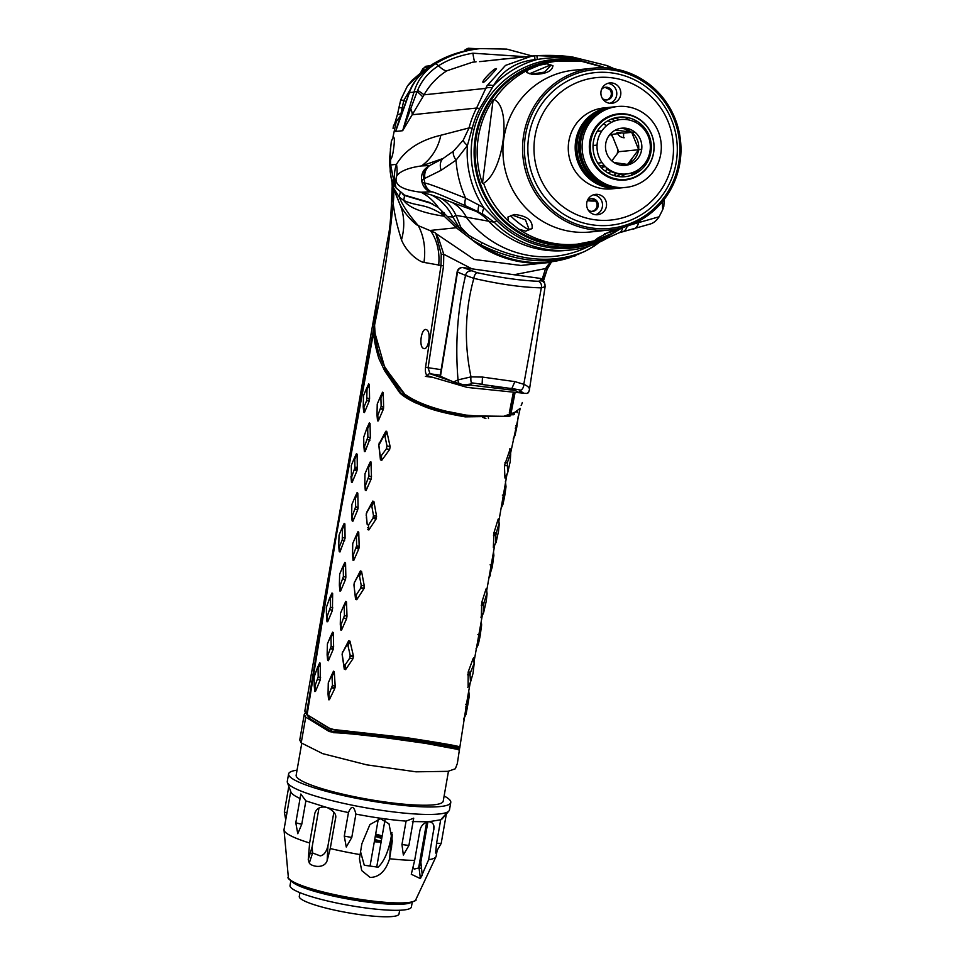 <?xml version="1.0" encoding="UTF-8"?>
<svg xmlns="http://www.w3.org/2000/svg" width="965" height="965" viewBox="0 0 965 965"><rect width="100%" height="100%" fill="white"/><g stroke="black" fill="none" stroke-linecap="round" stroke-linejoin="round"><path stroke-width="1.45" d="M615.308 231.974L607.902 236.353A95.366 92.881 -96 0 1 549.941 247.643A95.366 92.881 -96 0 1 496.866 220.768L494.164 222.191L482.681 213.965L475.998 211.311A51.133 48.214 104.2 0 1 488.833 221.371A97.163 94.63 84 0 0 566.539 250.405L570.653 249.983C583.765 248.572 596.056 244.591 607.528 238.005A12.786 2.654 -120 0 1 607.287 238.078A97.163 94.63 -96 0 1 570.653 249.983A97.163 94.63 -96 0 1 494.164 222.191L455.963 215.34L452.85 217.053C448.062 207.354 440.993 200.008 431.657 195.027L421.042 192.216C394.359 189.08 394.95 180.925 396.796 175.739C400.644 170.926 408.883 167.669 421.512 165.932L443.128 158.465L453.659 150.986L463.26 140.13L469.062 127.923A12.786 1.037 14.5 0 1 472.235 128.236A95.366 92.881 -96 0 1 479.617 108.731L493.501 85.704C502.391 70.385 516.227 61.7 534.996 59.637L537.336 59.456C550.967 57.261 563.234 57.019 574.139 58.732L603.016 66.862M400.632 115.969L396.217 121.638L393.044 136.801C394.504 136.861 394.733 140.528 393.72 147.778C392.96 154.255 391.911 158.151 390.56 159.466A97.163 94.63 84 0 0 390.644 164.943L394.938 186.414L396.096 187.97L404.492 195.111L429.087 202.3L438.375 207.608L457.917 226.944L468.809 235.291C510.28 260.357 548.868 265.773 584.561 251.539L594.163 246.087M599.398 242.179L593.523 246.304M468.809 235.291A106.922 104.148 84 0 1 460.691 227.004L455.963 215.34A51.133 41.061 111.5 0 0 440.607 198.139L431.657 195.027M461.523 230.056A107.392 104.594 -96 0 1 459.147 227.438L452.85 217.053L447.893 216.534M460.691 227.004A30.687 4.089 138.7 0 1 459.147 227.438L458.544 227.499M607.564 169.43L604.862 170.877M580.387 154.641L580.339 153.109M398.871 120.987L395.638 131.445L409.45 92.604L413.961 92.133A15.344 3.148 15.6 0 1 417.073 91.687L410.716 108.743A40.916 14.668 -147.4 0 1 412.2 114.763L402.658 130.709L413.961 92.133C417.628 79.974 424.769 70.554 435.384 63.883L432.754 64.148C418.967 74.872 411.199 84.353 409.45 92.604A5.115 1.435 -158.2 0 1 409.45 92.266L397.544 125.04M390.222 159.539L389.691 157.536A96.283 93.774 84 0 0 389.727 165.087L396.47 164.327C405.179 149.901 419.956 140.214 440.8 135.269L469.062 127.923A97.163 94.63 -96 0 1 476.589 108.044L412.2 114.763L422.73 97.091A40.916 4.584 -150.4 0 0 417.073 91.687L417.64 90.348A40.916 2.014 -151.1 0 1 423.997 94.823L422.73 97.091M389.691 157.536L391.356 141.18L393.431 136.753M410.716 108.743L402.658 130.709L395.638 131.445L397.508 125.136M525.358 56.694L472.91 53.196C459.461 55.5 447.989 59.697 438.484 65.777C428.786 72.049 421.838 80.24 417.64 90.348M396.796 175.739A51.133 41.917 -162.9 0 0 396.47 164.327C393.949 171.203 393.817 179.08 396.096 187.97M389.727 165.087L391.175 178.127L394.938 186.414M390.427 148.333L390.162 171.348L391.175 178.127M393.141 127.923A35.802 31.29 8.1 0 0 393.069 128.442L393.141 127.923A35.802 31.29 8.1 0 1 393.503 125.884A2.557 2.509 -158.9 0 1 393.623 125.474L396.579 120.999L393.503 125.884M440.8 135.269A51.133 49.456 -110.3 0 1 421.512 165.932L429.69 165.558L443.128 158.465A12.786 9.059 59.3 0 0 441.162 170.286L456.035 160.166L467.422 145.498L472.235 128.236M438.375 207.608A51.133 49.094 105.4 0 0 421.042 192.216L430.921 191.794C421.343 189.912 417.459 173.531 427.133 167.379L429.69 165.558A12.786 12.268 69.5 0 0 424.962 178.308L441.162 170.286M482.681 213.965A12.786 2.557 -60.8 0 1 483.899 207.873L478.99 205.111A12.786 3.462 -64.8 0 0 478.749 211.998L465.866 205.967C442.597 195.533 431.102 190.841 431.379 191.878L430.921 191.794A12.786 12.4 -79.1 0 1 424.504 183.205C421.114 182.144 420.945 180.636 423.985 178.682L424.962 178.308M475.998 211.311L440.607 198.139M589.301 246.063A101.82 99.178 84 0 1 466.734 217.873A51.133 39.601 111.8 0 0 453.116 203.108M479.581 61.627L536.878 55.644C550.701 55.053 562.704 55.536 572.896 57.104L606.539 65.463A12.786 5.078 110 0 1 608.372 68.069M554.2 60.686L556.865 61.169M476.059 61.844L472.476 62.218L446.892 70.771C437.398 76.79 429.775 84.811 423.997 94.823L485.757 88.382L487.072 85.692L505.503 65.403L532.089 55.994L534.598 55.777L534.996 59.637M496.251 68.708C498.567 67.043 484.273 82.64 483.453 82.375C479.641 82.99 494.924 67.152 496.251 68.708L496.336 68.708M497.506 90.264A35.802 1.484 -75.3 0 0 496.915 92.351M491.583 99.298L490.582 99.106M399.884 116.861L400.945 113.761L397.459 114.678L398.798 108.201A2.557 0.881 10.7 0 0 398.81 108.382L400.777 99.757L407.411 86.018L419.666 74.196M402.236 111.289L400.945 113.761L403.804 100.396L414.866 81.772M400.777 99.757L405.903 101.349M393.467 126.005L393.358 126.632L393.467 126.005A2.557 2.521 19.7 0 1 393.599 125.547M510.98 78.961A7.672 1.689 -82 0 0 511.136 77.731M662.316 201.782L662.69 209.695L659.131 216.763L630.579 224.917M606.539 65.463L608.541 66.211A12.786 5.187 110.8 0 1 610.218 68.262M487.072 85.692A12.786 4.511 27.3 0 1 493.501 85.704A96.922 94.401 84 0 1 537.336 59.456L536.878 55.644L573.053 57.104M453.659 150.986A12.786 5.537 47.5 0 0 456.035 160.166A106.403 103.629 -96 0 0 465.625 198.151C438.303 187.222 424.745 182.276 424.95 183.302L424.504 183.205M463.26 140.13A12.786 3.257 32.7 0 0 467.422 145.498A96.922 94.401 84 0 0 483.899 207.873L496.866 220.768M478.99 205.111L465.625 198.151A12.786 4.33 -65.1 0 0 465.866 205.967M427.133 167.379A12.786 12.436 67.9 0 0 423.985 178.682A128.864 125.51 -96 0 0 424.95 183.302A12.786 12.4 -79.2 0 0 431.379 191.878M659.131 216.763C656.526 220.696 653.522 223.132 650.096 224.049L622.22 231.926A12.786 8.178 -103.8 0 0 627.166 226.172M622.22 231.926L618.903 232.855A12.786 7.334 -107.6 0 0 622.751 227.535M472.91 53.196A40.916 2.473 -93.7 0 0 474.901 61.965M580.182 153.568L579.7 148.514M622.316 227.656L621.641 228.078M573.017 60.59A92.821 90.396 84 0 0 474.671 142.024A92.821 90.396 84 0 0 552.752 244.857A92.821 90.396 84 0 0 591.907 241.515M598.155 239.248A92.821 90.396 84 0 0 600.544 238.246M479.617 108.731A12.786 1.604 26.9 0 0 476.589 108.044L485.757 88.382A12.786 4.861 23.8 0 1 492.005 87.791M618.903 232.855L607.528 238.005A12.786 2.654 -120 0 0 607.902 236.353M490.232 99.624L491.233 99.817M582.703 243.433L581.666 244.133M475.021 139.189L475.926 139.756M476.372 136.837L475.48 136.33M479.714 184.629A28.383 27.647 84 0 0 480.486 183.881M475.902 139.997A28.383 27.647 84 0 0 474.997 139.418M451.186 380.982L430.028 373.769L428.086 367.834L443.562 265.93L443.755 254.265L438.81 239.067L435.83 233.482L441.222 254.35L443.755 254.265L471.885 268.813M514.068 274.736L545.575 268.56L542.016 279.753M515.382 390.487L469.846 385.023M435.83 233.482L474.225 259.44L520.895 265.459L547.867 262.637A107.392 104.594 -96 0 1 471.68 239.561L481.33 245.134C512.499 260.345 542.065 264.494 570.001 257.583L581.955 252.625M550.014 262.396L545.575 268.56L547.179 269.223L543.283 279.91M435.444 232.891L418.328 225.665C409.076 215.099 402.707 205.581 399.221 197.101L403.768 200.479C418.038 206.896 424.19 203.048 441.958 214.146A51.133 49.094 -74.5 0 1 442.814 216.015L444.165 216.172L456.3 227.74L471.68 239.561A51.133 18.998 -55.9 0 1 471.62 237.028M442.814 216.015C421.777 212.722 408.762 207.547 403.768 200.479L404.552 195.461L432.61 203.808M563.162 244.905L562.571 245.677M521.908 393.02L467.35 387.447L427.592 375.819C425.734 374.601 425.046 371.766 425.553 367.315L441.017 265.435L423.973 262.408C425.867 248.825 423.985 236.582 418.328 225.665C416.675 225.581 405.216 215.472 399.751 204.025L393.431 187.777L399.221 197.101L400.294 192.192M390.608 174.858L393.431 187.777L393.623 184.363M423.973 262.408C422.055 262.721 408.038 255.496 401.476 239.935A69.118 53.509 -41 0 0 399.751 204.025L393.913 189.635M485.974 106.524L486.939 106.729M476.433 136.463L475.54 135.92M562.511 244.881L562.426 245.677M487.952 104.968L486.975 104.787M490.739 100.529L489.75 100.348M402.912 194.423L404.552 195.461M441.705 210.334A51.133 44.113 130.7 0 0 441.958 214.146M438.653 265.291A44.161 33.16 -83.2 0 0 430.33 230.442L456.3 227.74A51.133 28.142 -49.8 0 1 456.143 225.303M444.165 216.172A51.133 42.774 -45.7 0 1 444.141 212.577M571.099 256.111A51.133 30.18 -104.5 0 1 570.001 257.583A106.922 104.148 -96 0 1 481.33 245.134A51.133 10.856 -63.6 0 1 481.764 242.685M578.385 254.543A51.133 35.476 -116.6 0 0 579.482 253.554M411.729 197.343L412.863 197.692M489.002 203.519L491.643 205.774M444.117 214.158L441.934 213.953M401.476 239.935C397.725 227.342 395.602 220.49 393.093 203.265L392.2 186.583C391.464 198.525 391.32 223.566 387.785 238.765L378.159 293.493L374.589 325.048C375.313 343.624 378.931 357.919 385.445 367.906L394.106 380.873C395.469 383.636 398.859 387.942 404.275 393.817C413.659 400.789 427.579 406.579 446.011 411.174L466.059 415.095L485.407 416.711M544.984 242.553L544.839 243.373M423.575 348.425C428.472 351.031 431.632 331.345 426.421 329.692C421.536 327.038 418.364 346.845 423.575 348.425L424.467 348.534M392.272 183.603A76.609 60.988 -20.2 0 1 392.743 200.539M392.659 185.171A76.102 57.791 -21.3 0 1 393.093 203.265C389.631 241.178 383.467 281.768 374.589 325.048M443.562 265.93L441.017 265.435L441.222 254.35M481.306 188.754L482.09 188.103M549.133 243.433A69.13 62.52 -158.6 0 0 548.699 244.193M546.805 266.569L545.937 268.728M550.991 262.263A44.161 42.484 -79.3 0 0 547.083 269.199M543.814 279.862L547.179 269.223L551.28 262.227M427.592 375.819A2.304 2.063 -69 0 1 430.028 373.769L440.245 375.204M481.004 185.328L480.244 186.052M456.24 749.117L405.746 739.66L385.855 737.501C360.017 734.365 343.19 732.737 335.386 732.628L329.222 731.53L305.736 717.14L304.277 714.257L299.753 739.998L301.213 742.881L322.684 753.641L366.845 764.871L415.999 771.819L448.001 771.337L455.359 768.767L457.362 763.436L459.786 747.284M304.277 714.257L305.254 712.821M458.484 746.705L459.437 750.372L457.519 749.202M333.516 732.7C342.056 732.881 359.523 734.582 385.928 737.815L425.336 743.34C447.82 746.982 459.183 749.323 459.437 750.372M450.969 745.571L450.836 744.908M452.03 748.08L450.45 747.586M329.222 731.53L335.651 731.06M334.819 729.612L335.422 729.89M332.262 687.382L335.169 687.261M353.504 656.477L350.319 656.248M333.576 647.901L330.814 648.408M360.886 587.83L364.215 588.119M344.457 579.398L345.615 579.193M360.174 574.609L358.727 574.573M359.137 547.541L357.364 547.601M368.811 529.64L367.653 529.604M373.515 515.853L375.373 516.01M356.64 507.53L357.569 507.337M373.503 502.729L372.08 502.669M365.24 488.748L365.868 488.7M355.747 470.618L354.71 469.509M370.27 461.909L370.934 461.861M384.179 435.143L385.662 435.227M386.7 431.271L385.879 431.234M380.861 408.4L383.563 408.316M414.033 402.067L417.387 402.55L417.206 403.551M369.523 398.774L368.437 401.042M406.217 396.748L404.383 396.567M398.424 391.139L399.522 391.235M396.506 386.917L395.445 386.869M391.923 381.73L392.972 381.778M390.343 377.858L389.329 377.882M386.109 373.021L387.086 372.948M425.372 376.362L431.138 377.17M488.507 418.533L488.362 417.471M482.633 417.375L485.902 418.52M420.016 404.769L420.209 403.756M462.718 416.482L434.009 409.848M368.799 465.323L369.486 465.721M373.938 501.631L372.84 501.064M355.651 506.915L358.063 508.398M373.479 517.083L376.471 518.302M368.714 528.265L367.484 527.614M356.58 547.131L358.932 548.53M360.838 573.077L359.68 572.462M345.168 563.717L344.457 563.283M343.082 578.638L344.203 579.326M332.129 635.151L331.478 634.741M353.504 656.453L350.428 655.259M327.605 658.492L328.209 658.854M333.215 671.809L333.974 672.267M332.648 675.186L331.948 674.764M335.217 686.646L333.215 685.44M459.666 746.657L459.654 747.2C462.754 746.765 444.974 743.581 406.325 737.634L334.119 729.576L329.777 728.43L307.099 714.715L336.713 533.368L373.769 331.526C373.624 337.726 375.313 346.7 378.835 358.461L384.637 370.765L399.715 392.695C402.863 396.434 414.154 402.417 416.217 403.105C421.862 404.914 427.941 410.451 465.263 416.856L509.436 416.168L520.171 408.352M514.912 393.418L511.221 412.405M510.799 414.6L510.557 415.831M514.598 413.068L514.429 414.359M512.994 414.986L513.332 413.659M517.264 412.706L517.578 411.295L517.542 412.501M509.942 448.532L509.725 450.112M510.147 449.039L504.43 465.661L504.924 477.687L507.638 472.922L510.22 461.547L510.678 454.081L510.147 449.039L509.906 451.934M505.419 481.354L506.022 486.77L504.852 495.045L503.332 495.347L502.898 497.856L504.381 497.711L502.898 504.55L501.125 508.169M467.627 697.164L459.835 747.26M469.569 674.981L469.955 672.086M468.17 672.038L468.122 686.525L470.51 682.171L473.019 673.377L474.201 663.281L470.631 672.11L468.17 672.038L473.164 658.456L474.201 663.281M481.451 625.863L480.365 634.512L478.857 634.777L478.411 637.286L479.894 637.177L478.411 643.981L475.998 648.902M486.264 590.58L486.07 588.879L481.716 602.534L481.342 616.876M481.812 605.284L482.174 602.522M483.091 602.51L482.464 605.308M494.056 535.551L494.418 532.789M495.334 532.764L494.707 535.563M498.386 521.004L498.157 519.146L493.947 532.813L493.344 547.457L493.959 546.214M517.035 411.585L503.73 416.289L465.275 415.806C442.272 411.5 427.399 407.544 420.68 403.949C412.984 400.921 406.241 397.134 400.487 392.574L385.686 370.801L384.637 370.765M363.721 412.127L364.432 412.574L363.914 407.206L363.202 406.772L363.721 412.127L363.672 407.713M363.202 406.772L363.528 395.686L366.314 389.04L367.026 389.486L366.712 400.499L369.137 401.271L364.432 412.574M369.137 401.271L369.571 398.786L367.146 398.002M368.654 384.022L369.366 384.468L367.026 389.486L366.314 389.04L368.654 384.022L369.366 384.468L369.571 398.786M380.705 408.822L383.189 409.618L378.292 420.897L377.52 420.438L378.292 420.897L377.785 415.553L377.013 415.095L377.231 404.058L380.126 397.339L380.898 397.785L381.139 406.337L377.785 415.553L377.013 415.095L377.52 420.438M383.189 409.618L383.624 407.121L381.139 406.337M382.454 392.321L383.226 392.767L380.898 397.785L380.126 397.339L382.454 392.321L383.226 392.767L383.624 407.121M369.293 423.008L366.965 428.026L367.713 428.472L370.041 423.454L369.293 423.008L370.041 423.454L370.343 437.796L367.882 437.012L364.589 446.228L363.853 445.77L363.696 437.242L366.965 428.026L367.713 428.472L367.882 437.012M364.36 451.125L363.853 445.77L364.589 446.228L365.108 451.572L364.36 451.125L365.108 451.572L370.343 437.796M385.035 436.723L386.941 432.031L390.162 446.771L389.607 449.545L381.718 460.389L380.451 459.871L378.811 445.263L383.684 436.264L385.035 436.723L386.977 445.854L390.162 446.771M386.941 432.031L385.65 431.572L383.684 436.264M379.462 443.188L385.65 431.572M379.281 442.718L378.811 445.263M354.469 470.208L356.893 470.98L352.189 482.283L351.477 481.837L351.296 465.407L354.071 458.761L354.782 459.207L354.903 467.723L351.682 476.915L350.958 476.481L351.682 476.915L352.189 482.283L351.477 481.837M356.893 470.98L357.327 468.507L354.903 467.723M356.411 453.743L357.122 454.189L354.782 459.207L354.071 458.761L356.411 453.743L357.122 454.189L357.327 468.507M368.473 478.64L371.03 479.352L366.049 490.606L365.542 485.274L364.77 484.816L364.987 473.779L367.882 467.06L368.654 467.494L368.944 475.962L365.542 485.274M371.03 479.352L371.477 476.843L368.944 475.962M368.654 467.494L370.982 462.488L371.477 476.843M370.982 462.488L370.21 462.042L367.882 467.06M368.341 466.385L370.21 462.042M364.77 484.816L365.277 490.16L365.168 485.89M365.277 490.16L366.049 490.606M319.692 662.883L320.404 663.329L318.064 668.347L317.352 667.901L319.692 662.883L320.404 663.329L320.175 680.12L315.471 691.423L314.759 690.976L315.471 691.423L314.952 686.067L314.24 685.62L314.107 677.165L317.352 667.901L318.064 668.347L318.185 676.863L314.952 686.067L314.24 685.62L314.759 690.976M332.044 687.924L334.771 688.576L329.342 699.722L328.546 699.287L329.342 699.722L328.884 694.474L328.052 694.064L328.269 682.918L331.2 676.115L331.984 676.646L332.491 685.222L328.884 694.474L328.052 694.064L328.546 699.287M334.771 688.576L335.181 686.019L332.491 685.222M331.984 676.646L334.252 671.652L335.181 686.019M334.252 671.652L333.48 671.182L331.2 676.115M331.646 675.464L333.48 671.182M330.73 648.637L333.178 649.421L328.377 660.711L327.871 655.368L327.123 654.909L327.4 643.896L330.247 637.165L330.983 637.612L331.164 646.152L327.871 655.368M333.178 649.421L333.625 646.936L331.164 646.152M330.983 637.612L333.311 632.594L333.625 646.936M333.311 632.594L332.575 632.147L330.247 637.165M330.742 636.49L332.575 632.147M327.123 654.909L327.642 660.265L327.557 655.935M327.642 660.265L328.377 660.711M349.728 658.13L352.973 658.721L345.591 669.626L344.276 669.143L342.117 654.403L342.72 652.304L346.7 645.392L348.027 645.862L350.174 655.199L349.728 658.13L345.144 664.885L345.591 669.626M352.973 658.721L353.395 655.923L350.174 655.199M342.72 652.304L348.715 640.688L349.981 641.17L353.395 655.923M342.539 651.857L342.117 654.403M331.936 593.161L332.648 593.608L330.307 598.638L329.596 598.191L331.936 593.161L332.648 593.608L332.418 610.411L327.714 621.713L326.99 621.267L327.714 621.713L327.195 616.346L326.484 615.911L326.351 607.455L329.596 598.191L330.307 598.638L330.428 607.142L327.195 616.346L326.484 615.911L326.99 621.267M343.998 618.095L346.556 618.77L341.562 630.036L340.79 629.578L341.562 630.036L341.055 624.705L340.283 624.246L340.512 613.209L343.407 606.49L344.179 606.925L344.457 615.441L341.055 624.705L340.283 624.246L340.79 629.578M346.556 618.77L346.99 616.273L344.457 615.441M345.735 601.46L346.507 601.907L344.179 606.925L343.407 606.49L345.735 601.46L346.507 601.907L346.99 616.273M360.717 588.119L363.865 588.771L356.748 599.711L355.542 599.217L353.974 585.224L354.432 582.534L358.244 575.635L359.499 576.129L361.2 585.248L360.717 588.119L356.326 594.862L356.748 599.711M363.865 588.771L364.312 586.057L361.2 585.248M359.499 576.129L361.561 571.401L364.312 586.057M361.561 571.401L360.367 570.918L358.244 575.635M354.432 582.534L360.367 570.918M354.42 582.1L353.986 584.621M342.961 578.928L345.422 579.712L340.621 590.99L339.885 590.544L340.621 590.99L340.114 585.646L339.366 585.2L339.644 574.187L342.479 567.456L343.226 567.903L343.407 576.443L340.114 585.646L339.366 585.2L339.885 590.544M345.422 579.712L345.856 577.227L343.407 576.443M343.226 567.903L345.554 562.885L345.856 577.227M345.554 562.885L344.819 562.438L342.479 567.456M342.985 566.781L344.819 562.438M356.218 548.337L358.727 549.049L353.805 560.315L353.033 559.869L353.805 560.315L353.299 554.984L352.527 554.537L352.744 543.488L355.651 536.769L356.423 537.216L356.676 545.707L353.299 554.984L352.527 554.537L353.033 559.869M358.727 549.049L359.161 546.552L356.676 545.707M357.967 531.751L358.739 532.197L356.423 537.216L355.651 536.769L357.967 531.751L358.739 532.197L359.161 546.552M355.204 509.218L357.665 509.99L352.864 521.281L352.346 515.937L351.61 515.491L351.887 504.466L354.722 497.747L355.47 498.193L355.651 506.721L352.346 515.937M357.665 509.99L358.099 507.506L355.651 506.721M357.062 492.729L357.798 493.175L355.47 498.193L354.722 497.747L357.062 492.729L357.798 493.175L358.099 507.506M351.61 515.491L352.116 520.835L352.044 516.504M352.116 520.835L352.864 521.281M366.205 515.515L366.676 512.837L370.596 505.901L371.851 506.408L373.467 515.479L372.936 518.338L376.073 519.049L368.835 529.978L368.449 525.093L367.207 524.562L366.242 513.826M376.073 519.049L376.567 516.335L373.467 515.479M371.851 506.408L373.95 501.704L376.567 516.335M373.95 501.704L372.743 501.209L370.596 505.901M366.218 514.912L366.664 512.391L372.743 501.209M367.207 524.562L366.374 517.276M367.641 529.471L368.835 529.978M338.727 546.202L339.053 535.117L341.839 528.482L342.551 528.929L342.225 539.918L339.439 546.636L338.727 546.202L339.234 551.558L339.185 547.143M339.234 551.558L339.957 551.992L339.439 546.636M342.551 528.929L344.891 523.899L345.084 538.217L339.957 551.992M344.891 523.899L344.167 523.452L341.839 528.482M342.37 527.831L344.167 523.452M377.617 296.653L373.769 327.955L338.751 519.701L306.412 714.136L304.819 711.133L376.905 300.646M373.769 331.526L374.818 331.007M374.818 328.607L373.769 327.955M444.153 215.665L442.585 215.472M306.412 714.136L307.582 714.486M331.405 729.142A1.025 0.929 -60.3 0 1 331.465 729.721L331.176 731.398L309.982 718.744L306.375 714.112M510.268 415.927L510.497 414.697M510.919 412.525L514.622 393.418M373.491 329.342L374.661 329.656M515.226 428.146L516.637 427.905L515.141 434.841L513.32 438.544M515.961 428.026L516.311 425.553M518.181 416.711L517.071 425.42L515.66 425.661M516.637 427.905L517.071 425.42M518.265 417.073L518.169 416.253M510.835 451.825L510.618 453.369M509.653 449.256L510.171 454.286L507.349 462.742L504.84 462.862M507.349 462.742L507.638 472.922M506.902 465.685L504.43 465.661M503.718 497.783L503.983 495.841L502.343 495.093M504.08 495.202L503.983 495.841M504.381 497.711L504.852 495.045M465.697 706.947L467.398 706.923L466.155 713.75L463.755 718.599M466.988 706.923L467.362 704.281M468.688 690.518L469.231 695.5M469.304 695.922L467.892 704.221L466.179 704.414M467.398 706.923L467.892 704.221M467.265 704.981L465.625 704.245M467.603 674.8L470.039 675.018L470.51 682.171M470.039 675.018L470.631 672.11M479.231 637.226L479.496 635.272L477.868 634.524M479.593 634.644L479.496 635.272M479.894 637.177L480.365 634.512M481.535 626.213L481.089 622.232M481.221 605.248L483.537 605.357L483.284 612.678L480.944 617.142M483.706 612.389L486.264 601.038L487.084 593.728L486.444 588.614M486.07 588.879L487.084 593.728M486.686 593.982L484.056 602.498L481.716 602.534M483.537 605.357L484.056 602.498M490.715 567.577L492.138 567.42L488.978 577.673M491.475 567.504L491.74 565.55L490.111 564.815M491.836 564.935L491.74 565.55M493.694 556.142L492.608 564.79L491.161 565.08M492.138 567.42L492.608 564.79M493.778 556.491L493.356 552.74M493.489 535.539L495.817 535.587L495.648 542.957L493.344 547.457M493.73 547.167L495.648 542.957M496.058 542.644L498.495 531.341L499.243 523.959L498.555 518.868M498.157 519.146L499.243 523.959M498.821 524.236L496.3 532.716L493.947 532.813M495.817 535.587L496.3 532.716M363.914 407.206L366.712 400.499M367.448 439.497L369.909 440.281M386.977 445.854L386.398 448.773L381.416 455.577L380.114 455.022L378.956 445.914M381.416 455.577L381.718 460.389M386.398 448.773L389.607 449.545M380.114 455.022L380.451 459.871M320.175 680.12L317.75 679.348M320.609 677.647L318.185 676.863M345.144 664.885L343.781 664.378L342.273 655.03M343.781 664.378L344.276 669.143M346.7 645.392L348.715 640.688M348.027 645.862L349.981 641.17M332.418 610.411L329.982 609.639M332.853 607.926L330.428 607.142M356.326 594.862L355.072 594.331L354.119 586.672M355.072 594.331L355.542 599.217M372.936 518.338L368.449 525.093M342.659 537.433L345.084 538.217M342.225 539.918L344.65 540.702M335.386 732.628L335.663 731.012A1.025 0.917 91.3 0 0 335.012 729.842L406.012 738.285L458.628 747.2A1.025 1.025 -17.3 0 0 457.603 748.128L457.494 749.467M299.934 892.709L299.271 896.473A50.626 7.611 10 0 0 300.236 898.355A50.626 7.611 -170 0 0 353.419 913.662A50.626 7.611 -170 0 0 399.003 913.976L399.667 910.224M381.103 842.155A29.264 4.403 -170 0 1 374.324 841.721M375.662 834.086A29.264 4.403 -170 0 1 382.176 835.98M379.51 840.877A26.936 4.053 10 0 0 374.722 839.453M290.718 791.445L284.036 829.478A77.224 11.616 10 0 0 284.024 829.948A77.224 11.616 10 0 0 309.632 843L308.257 859.61L309.307 863.012L312.612 852.976L320.247 855.895C323.83 855.292 326.399 851.95 327.955 845.883L333.878 812.156M370.15 877.438L361.694 870.563L359.426 858.705L361.875 843.736L369.909 824.58L380.439 818.718L389.028 823.869L392.321 840.961L389.607 858.754C385.735 871.033 379.245 877.257 370.15 877.438M309.632 843L314.867 813.181C316.592 808.236 320.416 806.294 326.315 807.319L326.978 807.5C333.974 810.829 336.809 814.569 335.482 818.73L330.247 848.549A77.224 11.616 10 0 0 359.981 854.592M330.247 848.549L327.147 860.611C324.023 869.694 310.67 866.148 309.307 863.012M318.969 808.043L312.165 846.763L308.257 859.61M305.869 800.89L301.755 824.291L297.775 833.7L295.797 822.807L300.839 794.038L305.869 800.89L326.315 807.319M297.051 770.154A82.339 12.376 10 0 0 288.595 773.966L287.281 781.433A82.339 12.376 10 0 0 287.413 782.567L290.923 792A77.224 11.616 10 0 0 300.067 798.489M441.162 843.482L435.601 853.048L436.578 843.217L441.174 843.446L446.409 813.664M412.911 867.221L414.226 869.091L419.051 867.909L420.414 878.608L411.283 874.266L414.661 860.406L419.896 830.588C420.849 825.919 423.623 822.988 428.243 821.794L440.691 819.804L436.578 843.217M429.184 821.758C432.356 822.228 433.973 824.17 434.045 827.596L428.641 859.706A77.224 11.616 -170 0 0 436.011 856.643A77.224 11.616 -170 0 0 436.156 856.184L437.181 850.334M414.661 860.406A77.224 11.616 -170 0 1 389.607 858.754M428.243 821.794L412.344 821.553M408.907 845.461L403.346 855.026L401.959 844.532L408.907 845.461L413.708 818.175L406.072 821.119L401.959 844.532M406.072 821.119A77.224 11.616 -170 0 1 381.851 818.429A77.224 11.616 10 0 1 355.892 814.086L351.779 837.487L346.254 847.017L344.276 836.088L351.779 837.487M326.978 807.5A77.224 11.616 10 0 0 348.413 812.566M335.591 817.801L335.579 816.86M420.414 878.608L428.641 859.706M312.612 852.976L312.165 846.763M360.5 851.576L364.275 865.243L378.075 867.185C383.744 861.902 387.978 852.59 390.777 839.26L391.983 832.433M427.905 821.842L420.849 862.022L419.051 867.909M419.112 868.512A67.502 10.145 10 0 0 421.44 867.957M420.969 861.323A67.502 10.145 10 0 0 419.908 860.708M310.32 852.891A67.502 10.145 10 0 0 312.419 853.579M355.892 814.086C353.926 805.727 351.453 805.232 348.474 812.578L344.276 836.088L346.254 847.017M287.413 782.567A82.339 12.376 10 0 0 384.36 810.733A82.339 12.376 -170 0 0 448.966 810.926A82.339 12.376 -170 0 0 449.473 809.912L450.776 802.446A82.339 12.376 -170 0 1 385.674 803.266A82.339 12.376 10 0 1 288.595 773.966M295.797 822.807L301.755 824.291M288.825 786.354L284.325 811.963L286.931 812.988M440.691 819.804C447.603 812.06 448.086 811.758 442.151 818.911M444.129 795.98A82.339 12.376 -170 0 1 450.776 802.446M448.472 771.216L443.225 801.119A74.667 11.23 -170 0 1 384.179 801.867A74.667 11.23 10 0 1 296.146 775.293L301.755 743.352M433.683 825.328L433.876 829.888M422.296 875.617L420.849 862.022M376.748 866.896L384.999 819.912M378.316 818.971L370.102 865.75M412.212 902.323L411.404 906.919A61.627 9.264 -170 0 1 349.113 905.387A61.627 9.264 -170 0 1 290.019 885.605L290.827 881.009M292.479 882.143A61.627 9.264 10 0 0 350.162 899.416A61.627 9.264 10 0 0 410.282 902.83M421.03 73.786L423.888 68.961L422.875 68.708L418.786 76.38M422.465 72.351L423.888 68.961M418.014 77.345L422.875 68.708M539.375 63.654L541.498 63.919M535.261 65.56L533.995 65.415M532.994 65.789L534.743 66.018L532.752 65.873M533.03 66.223L531.992 66.163M533.561 66.452L531.691 66.283L533.392 66.513M531.727 66.476L530.171 66.404M527.023 68.286L528.579 68.503M481.233 61.507L507.192 58.588M539.001 64.317L537.348 64.281M544.574 63.123L542.427 62.822M536.878 64.426L538.892 64.643M534.188 65.198L535.322 65.415M537.059 65.56L534.658 65.174M535.84 65.125L536.974 65.246M537.698 65.017L535.816 64.776M538.47 64.776L536.552 64.534M536.166 64.655L538.072 64.896M537.638 65.041L535.756 64.8M535.37 64.932L537.24 65.162M534.731 65.15L536.576 65.391M536.202 65.511L534.369 65.282M534.019 65.403L535.828 65.632M536.709 65.813L535.358 65.801M540.171 64.269L538.144 64.028M536.95 64.402L538.844 64.643M529.978 66.983L532.065 67.031M532.378 66.899L530.678 66.694M530.919 66.597L532.849 66.73M533.476 66.718L531.426 66.259M534.248 66.199L532.632 65.922M540.171 278.427L540.87 280.755L538.108 281.273C521.245 280.622 501.016 277.787 477.385 272.745L463.031 267.595A5.115 1.122 98 0 0 462.911 267.558A5.115 5.115 0 0 0 457.157 271.792L457.519 272.058A5.115 4.692 -67.4 0 1 463.031 267.595L540.665 278.463L462.911 267.558A5.115 1.122 98 0 0 462.778 267.57M540.87 280.755A5.115 5.078 -16.8 0 1 544.948 284.301L544.067 281.394L540.665 278.463M544.948 284.301L545.092 286.726L541.317 287.835C522.511 287.486 500.015 284.325 473.851 278.366L465.588 275.411A5.115 4.692 -67.4 0 1 471.089 270.96M538.108 281.273A5.115 4.234 -89.2 0 1 541.317 287.835L523.79 384.287L514.876 381.621L511.872 388.473L509.074 388.268M512.765 388.786L518.555 392.55L520.955 390.186A5.115 3.571 -71.3 0 0 523.79 384.287C527.988 386.133 529.857 388.002 529.399 389.908L545.092 286.726M528.458 392.49L526.926 393.443L523.899 393.298L520.4 390.97M511.872 388.473L520.955 390.186M502.994 387.592L491.269 385.94M491.354 386L503.103 387.628M513.621 388.907L509.954 388.4M470.992 384.034L463.815 384.866L469.159 385.614L471.752 382.852L482.102 384.287L482.476 377.074L514.876 381.621M483.767 384.721L479.967 384.191M484.514 384.818L510.569 388.449M518.555 392.55L523.899 393.298M463.815 384.866L453.562 381.971L440.1 376.121L457.157 271.792M482.476 377.074L471.004 376.881L458.025 379.884C455.046 343.793 457.567 308.969 465.588 275.411L457.519 272.058L440.438 376.507M471.559 383.25A5.115 1.689 -90.1 0 1 471.004 376.881C463.996 343.311 464.937 310.477 473.851 278.366A5.115 2.593 102.7 0 1 477.385 272.745M482.452 183.362L493.151 99.817A92.049 89.648 84 0 0 482.452 183.362L483.598 183.241A92.049 89.648 84 0 0 508.531 221.118L518.567 229.079A92.049 89.648 84 0 0 556.31 243.735A92.049 89.648 -96 0 0 577.54 244.121L594.476 240.804L615.007 232.095L622.208 227.692M493.151 99.817L494.297 99.697C511.933 107.742 503.814 171.215 483.598 183.241M577.54 244.121L574.32 244.459A92.049 89.648 84 0 1 553.078 244.073A92.049 89.648 84 0 1 475.082 151.3A92.049 89.648 84 0 1 555.201 61.35L558.433 61.012A92.049 89.648 84 0 0 539.58 65.125L527.891 70.035A92.049 89.648 84 0 0 494.297 99.697M604.609 233.747L616.84 230.297A173.797 37.792 -112.8 0 0 615.007 232.095L618.855 229.163L617.938 228.705M610.206 229.911L590.592 231.962A81.313 79.19 -96 0 1 571.835 231.624A81.313 79.19 84 0 1 502.946 149.672A81.313 79.19 84 0 1 573.717 70.216L593.33 68.165A81.313 79.19 84 0 0 522.56 147.621A81.313 79.19 84 0 0 591.448 229.573A81.313 79.19 84 0 0 610.206 229.911A81.313 79.19 84 0 0 680.976 150.456A81.313 79.19 84 0 0 612.087 68.503A81.313 79.19 84 0 0 593.33 68.165M614.15 229.393L598.143 237.86L594.295 240.792M618.855 229.163A173.797 37.792 -112.8 0 0 616.84 230.297L613.957 229.453M518.567 229.079L525.708 231.166L532.089 228.584C533.018 220.503 527.083 215.798 514.309 214.483L507.916 217.065L508.531 221.118M539.58 65.125L547.155 63.762A173.797 37.792 -112.8 0 0 550.231 65.053A173.797 37.792 -112.8 0 0 552.957 65.692L547.155 63.762M527.891 70.035L526.444 72.459L532.246 74.389C545.225 74.365 552.125 71.47 552.957 65.692M511.366 215.484C507.88 214.942 526.806 229.947 529.158 229.586A173.797 28.528 128.4 0 1 532.089 228.584M525.708 231.166A173.797 28.528 128.4 0 1 529.158 229.586L525.455 219.851L512.717 215.243M531.715 74.136L544.598 72.085L550.701 65.487L550.231 65.053L529.52 73.75M612.232 69.987A79.781 77.695 84 0 0 525.057 138.188A79.781 77.695 84 0 0 591.991 228.017A79.781 77.695 84 0 0 679.167 159.816A79.781 77.695 84 0 0 612.232 69.987M587.926 200.201A51.133 49.806 84 0 0 588.94 200.358A51.133 49.806 -96 0 0 595.381 200.829M603.547 99.311A51.133 49.806 -96 0 1 606.575 99.938M608.3 173.133A26.851 26.152 84 0 0 610.905 171.42M606.72 125.547A26.851 26.152 84 0 0 603.185 124.111M595.55 201.022A51.133 49.806 -96 0 1 587.432 200.696M612.305 72.978A76.705 74.715 84 0 0 594.609 72.665A76.705 74.715 84 0 0 527.843 147.621A76.705 74.715 84 0 0 592.836 224.929A76.705 74.715 84 0 0 610.531 225.243A76.705 74.715 84 0 0 677.297 150.287A76.705 74.715 84 0 0 612.305 72.978M612.811 77.924A71.591 69.733 84 0 0 534.574 139.129A71.591 69.733 84 0 0 594.645 219.743A71.591 69.733 84 0 0 672.882 158.537A71.591 69.733 84 0 0 612.811 77.924M628.227 131.614A30.554 29.758 84 0 0 626.707 129.551M615.272 120.746A30.554 29.758 84 0 0 610.954 119.238M588.192 122.688A30.554 29.758 84 0 0 585.08 124.919M580.833 129.189A30.554 29.758 84 0 0 577.058 135.1M580.472 167.777A30.554 29.758 84 0 0 585.381 172.783M590.423 176.088A30.554 29.758 84 0 0 593.933 177.62M616.912 176.293A30.554 29.758 84 0 0 620.531 174.134M630.193 162.952A30.554 29.758 84 0 0 632.027 158.465M586.708 203.169A10.229 9.964 84 0 0 597.649 214.725A10.229 9.964 84 0 0 606.466 205.943A10.229 9.964 84 0 0 595.526 194.375A10.229 9.964 84 0 0 586.708 203.169M600.978 91.735A10.229 9.964 84 0 0 611.931 103.291A10.229 9.964 84 0 0 620.748 94.498A10.229 9.964 84 0 0 609.796 82.942A10.229 9.964 84 0 0 600.978 91.735M595.61 214.725A10.229 9.964 84 0 0 602.437 206.353A10.229 9.964 -96 0 0 593.535 194.797M588.228 210.056A6.393 6.224 84 0 0 598.204 205.895A6.393 6.224 84 0 0 587.263 200.889M609.88 103.291A10.229 9.964 84 0 0 616.707 94.92A10.229 9.964 -96 0 0 607.805 83.364M601.545 89.456A6.393 6.224 -96 0 1 612.486 94.461A6.393 6.224 -96 0 1 602.498 98.623M605.007 87.333L609.88 89.648A6.393 6.224 -96 0 1 606.37 99.986M590.773 198.766A6.393 6.224 -96 0 1 594.404 210.394L592.064 211.419M607.443 168.368A27.358 26.646 -96 0 1 602.522 129.986A27.358 26.646 -96 0 1 639.892 125.136A27.358 26.646 -96 0 1 649.336 154.291A27.358 26.646 -96 0 1 626.514 173.965A27.358 26.646 -96 0 1 607.443 168.368L606.297 168.489A27.358 26.646 -96 0 0 625.356 174.086L626.514 173.965M615.561 130.01L631.508 132.241L634.62 131.916A18.661 18.178 84 0 0 616.84 129.419A7.672 7.672 0 0 0 616.804 130.179M627.648 164.303A18.661 18.178 84 0 0 638.565 149.756L627.648 164.303L630.507 164.086A18.661 18.178 84 0 1 612.715 161.589L612.498 161.408A18.661 18.178 84 0 1 605.622 144.364L605.658 144.075A18.661 18.178 84 0 1 616.575 129.527L616.647 129.443M630.76 163.978A18.661 18.178 84 0 0 641.677 149.43L618.722 151.698L611.726 134.352L610.242 134.135M638.601 149.466A18.661 18.178 84 0 0 631.737 132.422L638.601 149.466L641.773 149.298M641.713 149.141A18.661 18.178 84 0 0 634.849 132.096L623.643 133.11C615.947 132.277 614.91 132.386 620.567 133.423M601.834 130.951L597.142 131.433M597.058 145.1L593.053 145.51M608.155 136.921L610.471 133.833M602.063 162.663L597.757 163.109M624.041 165.413A18.661 18.178 84 0 0 627.395 164.412L614.054 162.53M599.325 165.353L604.971 166.137M627.262 164.46L620.7 165.148M627.395 164.412L630.507 164.086M611.846 160.866L618.722 151.698M638.565 149.756L641.677 149.43M623.486 137.706L623.643 133.11M631.737 132.422L634.849 132.096M617.721 133.725L611.726 134.352M631.508 132.241A18.661 18.178 84 0 0 620.181 128.417M607.841 120.782A30.554 29.758 -96 0 1 611.4 122.398M619.844 119.66A30.554 29.758 84 0 0 614.186 118.104M580.086 143.134A30.554 29.758 84 0 0 581.774 159.297M620.302 176.74A30.554 29.758 84 0 0 625.477 174.074M616.309 173.435A30.554 29.758 -96 0 1 613.547 175.425M610.097 134.34A18.154 17.684 -96 0 1 612.606 136.523M617.721 149.225A18.154 17.684 -96 0 1 617.19 153.749M605.381 166.547A18.154 17.684 -96 0 1 601.002 167.343M597.239 131.288A18.154 17.684 -96 0 1 600.556 131.083M625.03 129.02A7.672 1.194 36.9 0 1 628.432 131.807M647.443 166.933A32.689 31.845 -96 0 1 602.787 172.735A32.689 31.845 -96 0 1 596.901 126.873A32.689 31.845 -96 0 1 641.556 121.083A32.689 31.845 -96 0 1 647.443 166.933M599.048 128.574A29.915 29.143 84 0 0 604.44 170.54A29.915 29.143 84 0 0 645.296 165.232A29.915 29.143 84 0 0 639.904 123.279A29.915 29.143 84 0 0 599.048 128.574M647.406 167.319A33.244 32.376 -96 0 1 602.003 173.218A33.244 32.376 -96 0 1 596.008 126.596A33.244 32.376 -96 0 1 641.411 120.697A33.244 32.376 -96 0 1 647.406 167.319M611.436 107.163A40.651 39.601 84 0 0 610.568 107.248A40.651 39.601 84 0 0 576.66 136.475A40.651 39.601 84 0 0 590.689 179.792A40.651 39.601 84 0 0 619.011 188.115A40.651 39.601 84 0 0 619.88 188.018M620.736 187.898A40.651 39.601 84 0 0 621.593 187.753M618.095 187.729A40.651 39.601 -96 0 1 617.25 187.946M616.394 188.139A40.651 39.601 -96 0 1 615.537 188.32M619.011 188.115L612.1 188.838A40.651 39.601 -96 0 1 583.777 180.515A40.651 39.601 84 0 1 569.736 137.199A40.651 39.601 84 0 1 603.656 107.959L610.568 107.248M609.759 107.815A40.651 39.601 84 0 0 608.879 107.778M607.998 107.754A40.651 39.601 84 0 0 607.13 107.766M583.246 122.929A35.802 34.861 -96 0 1 588.734 118.381M594.042 115.474A35.802 34.861 -96 0 1 595.924 114.714M624.657 117.127A35.802 34.861 -96 0 1 628.891 119.962M634.319 171.891A35.802 34.861 -96 0 1 630.76 175.534M603.137 183.833A35.802 34.861 -96 0 1 601.147 183.483M595.345 181.734A35.802 34.861 -96 0 1 589.036 178.404M613.173 107.055A40.651 39.601 84 0 0 612.305 107.103M592.522 178.079A39.372 38.347 84 0 0 593.173 178.609A39.372 38.347 84 0 0 608.24 185.895M612.16 186.933A39.372 38.347 -96 0 1 606.515 186.076M590.797 178.26A39.372 38.347 -96 0 1 584.995 122.712M598.77 111.819A39.372 38.347 -96 0 1 604.102 109.817M600.495 111.638A39.372 38.347 84 0 0 586.72 122.543M614.898 106.801A40.651 39.601 84 0 0 614.03 106.886A40.651 39.601 84 0 0 580.122 136.113A40.651 39.601 84 0 0 594.151 179.43A40.651 39.601 84 0 0 622.473 187.753A40.651 39.601 84 0 0 623.33 187.656M622.461 187.717A40.651 39.601 -96 0 1 621.605 187.837M622.473 187.753L620.736 187.934A40.651 39.601 -96 0 1 592.413 179.611A40.651 39.601 -96 0 1 578.385 136.294A40.651 39.601 -96 0 1 612.305 107.067L614.03 106.886M613.161 106.982A40.651 39.601 -96 0 1 614.03 106.922M594.247 177.898A39.372 38.347 -96 0 1 588.457 122.362M617.491 106.524A40.651 39.601 84 0 1 645.814 114.835A40.651 39.601 -96 0 1 659.843 158.151A40.651 39.601 -96 0 1 625.935 187.391A40.651 39.601 -96 0 1 597.6 179.08A40.651 39.601 84 0 1 583.572 135.751A40.651 39.601 84 0 1 617.491 106.524L615.754 106.705A40.651 39.601 -96 0 0 581.847 135.932A40.651 39.601 -96 0 0 595.875 179.249A40.651 39.601 -96 0 0 624.198 187.572L625.935 187.391M641.411 120.697A33.244 32.376 84 0 0 596.008 126.596A33.244 32.376 84 0 0 602.003 173.218A33.244 32.376 84 0 0 625.163 180.021A33.244 32.376 84 0 0 652.883 156.113A33.244 32.376 84 0 0 641.411 120.697L641.411 120.697M633.547 174.508A33.244 32.376 84 0 0 639.107 169.128M634.15 121.662A33.244 32.376 84 0 0 633.921 121.481L636.876 121.168M584.561 251.539A106.922 104.148 84 0 0 594.476 245.785M446.892 70.759A40.916 8.625 -121.8 0 1 438.484 65.777A15.344 3.148 58.5 0 0 435.384 63.883A112.507 109.576 -96 0 1 480.341 48.6L477.699 48.877A112.507 109.576 84 0 0 432.754 64.148A5.115 1.049 -121.5 0 0 432.658 64.185C421.862 71.145 414.13 80.505 409.45 92.266M523.983 70.71A98.659 96.09 84 0 0 522.982 70.276M514.2 76.609A89.492 87.164 84 0 0 513.187 76.259M420.028 73.509L412.043 80.372L407.411 86.018L400.777 99.721L398.798 108.201A2.557 0.881 10.7 0 1 402.14 107.971M526.142 69.637A100.469 97.851 84 0 0 525.153 69.178M633.112 229.188A12.786 8.854 -104.4 0 0 638.721 222.445A106.403 103.629 84 0 0 640.591 220.104M584.163 61.76A94.063 91.615 84 0 0 574.778 59.927A94.063 91.615 84 0 0 471.969 140.347A94.063 91.615 84 0 0 550.906 246.28A94.063 91.615 84 0 0 608.288 235.014M572.896 57.104L574.139 58.732M425.553 367.315L441.15 369.667M301.213 742.881L305.736 717.14M355.542 470.438L356.121 467.156M465.275 415.806L465.371 414.986M374.854 332.672L385.686 370.801A1.025 0.869 147 0 0 386.808 370.005M404.769 394.203L387.532 371.103M308.233 715.535L331.465 729.721M513.44 393.394L509.629 412.96M509.218 415.083L508.977 416.289M509.267 413.068L513.127 393.382L509.315 413.044M508.905 415.167L508.676 416.373M374.709 330.525L374.553 331.333M373.769 329.391L334.445 545.997L306.677 714.209M457.603 748.128L405.758 739.6L335.663 731.012M375.494 835.063A23.606 3.546 -170 0 1 381.935 837.355M381.332 840.78A23.606 3.546 -170 0 1 374.492 840.732M375.24 836.474A26.079 3.92 -170 0 1 381.73 838.537M290.031 879.791A63.256 9.517 10 0 0 364.215 900.864M364.324 900.876A63.256 9.517 10 0 0 413.382 901.443M415.77 899.766C417.085 900.14 414.648 901.262 408.436 903.156C398.883 904.374 384.167 903.614 364.263 900.888L316.122 891.081C297.232 887.088 285.543 877.45 288.354 877.39A64.739 9.734 10 0 0 364.698 900.019A64.739 9.734 10 0 0 415.77 899.766L436.011 856.643M327.147 860.611L327.955 845.883M389.764 857.849L390.777 839.26M391.513 847.885L392.236 834.604M428.388 67.104A67.092 3.571 -172.7 0 0 424.105 67.731L423.514 68.865M471.354 49.734A28.733 1.532 -172.7 0 0 465.058 49.854L464.406 51.121M529.399 389.908A5.115 4.958 -160 0 1 529.158 390.861L529.158 390.861A5.115 4.958 -160 0 1 526.926 393.443M459.678 384.01A5.115 4.584 -115.1 0 1 458.025 379.884L453.562 381.971M595.345 210.454A61.109 59.516 -96 0 1 594.404 210.394M594.175 246.075L599.651 242.07M546.069 62.797L545.056 62.206M532.197 55.982L506.697 49.094L480.341 48.6M400.789 115.643L396.579 120.999M393.37 126.391L393.563 125.631M502.5 85.065L503.633 85.222M608.541 66.211L614.548 68.889M534.598 55.777L536.878 55.644M664.234 199.369L663.787 206.534L662.69 209.695M432.658 64.185C446.566 55.705 461.584 50.602 477.699 48.877M394.649 123.822L397.471 114.365M391.513 180.117L393.937 189.719M547.867 262.637L575.816 255.689M521.148 405.36L521.92 403.78M521.703 404.323L522.33 402.489M392.055 182.542L392.2 186.583M480.232 186.028L480.992 185.304M520.026 409.076L510.582 453.248M506.89 474.708L498.857 521.209M494.659 545.346L486.686 590.677M482.319 615.356L474.068 661.52M467.808 687.309L470.184 682.991L467.543 697.659M508.627 416.385L508.857 415.179M466.903 709.733L468.29 702.122M514.96 435.541L513.211 439.111M507.349 473.815L505.117 478.266M493.899 555.442L493.501 551.92M490.473 574.971L488.893 578.204M483.405 613.318L481.053 617.781M481.656 625.151L481.233 621.424M478.242 644.68L476.433 648.371M474.213 662.69L473.646 657.635M465.974 714.486L463.574 719.311M366.398 388.835L368.739 383.817M380.186 397.206L382.514 392.2M377.038 415.553L377.544 420.897M367.038 427.869L369.366 422.851M363.877 446.276L364.384 451.62M354.167 458.556L356.507 453.538M350.995 477.024L351.501 482.379M354.794 497.578L357.134 492.56M355.699 536.637L358.027 531.631M352.551 554.996L353.057 560.327M339.391 585.707L339.909 591.05M343.456 606.358L345.784 601.34M340.307 624.705L340.814 630.036M329.68 597.986L332.02 592.968M326.508 616.454L327.026 621.81M328.076 694.51L328.582 699.734M317.437 667.696L319.777 662.678M314.264 686.163L314.783 691.519M375.494 835.027L381.959 837.246M288.354 877.39L284.024 829.948M285.736 819.804L284.325 811.999M446.349 814.014L448.966 810.926M426.675 822.18L418.557 868.416M424.105 67.731L425.903 66.247L430.269 65.741M438.605 60.795L439.449 60.349M452.718 54.559L453.417 54.317M465.058 49.854L468.158 48.25L478.64 48.769M528.446 392.791L529.471 389.558M605.525 67.864L581.967 61.422L558.433 61.012M617.226 132.591A7.672 7.672 0 0 0 624.198 137.766"/></g></svg>
